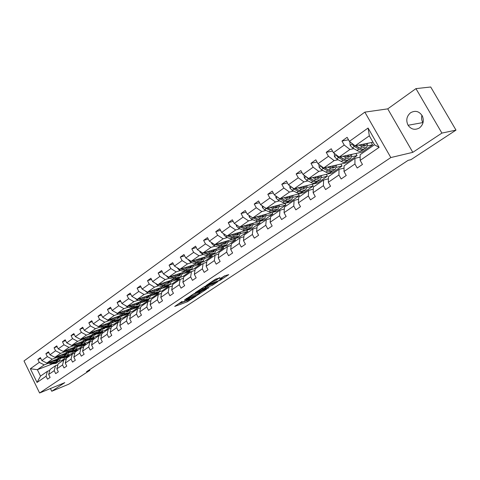 <?xml version="1.0" encoding="UTF-8"?>
<svg xmlns="http://www.w3.org/2000/svg" width="480" height="480" viewBox="0 0 480 480"><rect width="100%" height="100%" fill="white"/><g stroke="black" fill="none" stroke-linecap="round" stroke-linejoin="round"><path stroke-width="0.72" d="M182.076 301.41L174.714 306.432L187.41 301.758L196.116 296.112L188.688 299.892L187.974 300.096L189.6 298.488L187.698 299.61L187.86 299.88M410.586 112.74C406.59 116.196 405.762 120.372 408.09 125.262C411.168 129.474 414.942 130.368 419.412 127.956C423.216 124.842 424.212 120.9 422.4 116.118C419.364 111.258 415.422 110.13 410.586 112.74M421.938 115.272C421.248 117.87 421.56 120.306 422.868 122.586L423 122.802M219.936 277.734L215.052 279.456L206.184 285.492L220.14 280.314L228.732 274.632L224.676 275.832L219.552 279.018L222.066 278.388C222.126 278.868 220.662 279.774 217.674 281.106L209.004 284.154C208.932 283.674 210.408 282.762 213.438 281.412L216.228 280.2L219.834 277.542M182.19 301.632L181.512 302.472L182.25 302.262L187.698 299.61M412.8 152.34L441.9 133.086L456 130.116L430.71 87L415.95 88.626L387.744 108.864L364.848 112.134L390.822 157.56L412.8 152.34L387.744 108.864M50.424 388.542L51.75 391.254L64.788 382.626L39.6 393L390.822 157.56M51.75 391.254L68.838 384.15L89.916 370.32L89.598 369.696M456 130.116L411.012 159.636L408.108 160.362L86.544 371.7L89.916 370.32M194.052 293.652L184.446 300.042L196.878 295.494L206.652 289.104L194.052 293.652M195.288 292.614L205.128 286.278L217.68 281.808L212.448 285.198L206.082 287.7L203.484 289.554L209.01 287.586L207.882 288.276L195.288 292.614M441.9 133.086L415.95 88.626M360.162 160.392L360.138 154.698L374.448 144.786L379.122 147.366L360.162 160.392L362.454 164.448L357.21 168.024L354.93 163.992L344.004 171.498L346.248 175.494L341.16 178.968L338.928 174.984L328.332 182.268L330.534 186.21L325.602 189.576L323.412 185.652L313.134 192.714L315.294 196.608L310.5 199.872L308.358 195.996L298.38 202.854L300.498 206.694L295.848 209.868L293.748 206.04L284.058 212.694L286.134 216.492L281.616 219.57L279.552 215.79L270.144 222.258L272.178 226.002L267.792 228.996L265.77 225.264L256.62 231.552L258.618 235.248L254.352 238.158L252.366 234.474L243.474 240.588L245.436 244.242L241.29 247.068L239.34 243.426L230.688 249.372L232.62 252.984L228.582 255.732L226.668 252.138L218.25 257.922L220.146 261.486L216.216 264.162L214.338 260.61L206.142 266.244L208.002 269.766L204.18 272.37L202.332 268.86L194.358 274.344L196.182 277.824L192.462 280.362L190.644 276.894L182.874 282.234L184.674 285.672L181.044 288.15L179.256 284.718L171.69 289.92L173.454 293.322L169.92 295.734L168.162 292.344L160.788 297.414L162.522 300.78L159.078 303.126L157.35 299.778L150.156 304.716L151.866 308.046L148.506 310.338L146.808 307.02L139.788 311.844L141.474 315.132L138.192 317.37L136.518 314.088L129.678 318.792L131.334 322.05L128.136 324.228L126.486 320.988L119.808 325.578L121.434 328.794L118.314 330.924L116.694 327.72L110.172 332.196L111.774 335.382L108.732 337.458L107.13 334.29L100.764 338.664L102.342 341.814L99.366 343.842L97.794 340.704L91.572 344.982L93.132 348.096L90.228 350.076L88.674 346.974L82.596 351.15L84.132 354.234L81.294 356.166L79.764 353.094L73.824 357.18L75.336 360.228L72.558 362.124L71.052 359.082L65.25 363.072L66.738 366.09L64.026 367.944L62.538 364.932L56.862 368.832L58.332 371.82L55.68 373.632L54.216 370.656L48.666 374.472L50.112 377.43L47.52 379.2L46.074 376.248L37.05 382.452L30.366 368.736L39.282 362.376L37.848 359.448L40.404 357.612L41.844 360.552L47.328 356.64L45.876 353.682L48.486 351.804L49.95 354.78L55.56 350.778L54.084 347.784L56.754 345.87L58.236 348.87L63.972 344.784L62.472 341.76L65.202 339.798L66.708 342.834L72.576 338.646L71.058 335.598L73.854 333.588L75.378 336.654L81.384 332.376L79.842 329.286L82.698 327.234L84.246 330.33L90.39 325.95L88.83 322.83L91.752 320.73L93.324 323.862L99.618 319.374L98.028 316.224L101.022 314.076L102.618 317.238L109.062 312.642L107.448 309.462L110.52 307.254L112.14 310.452L118.74 305.748L117.102 302.532L120.24 300.27L121.89 303.504L128.652 298.686L126.984 295.428L130.206 293.118L131.88 296.382L138.81 291.444L137.118 288.15L140.418 285.78L142.116 289.086L149.22 284.022L147.504 280.692L150.888 278.262L152.616 281.604L159.9 276.408L158.16 273.042L161.628 270.552L163.386 273.93L170.856 268.602L169.086 265.194L172.644 262.638L174.432 266.058L182.1 260.592L180.294 257.142L183.954 254.52L185.766 257.976L193.644 252.366L191.808 248.88L195.558 246.18L197.406 249.684L205.494 243.918L203.622 240.39L207.48 237.624L209.358 241.164L217.668 235.242L215.766 231.672L219.726 228.828L221.64 232.41L230.178 226.326L228.24 222.714L232.314 219.792L234.258 223.416L243.036 217.158L241.062 213.504L245.25 210.498L247.236 214.17L256.26 207.738L254.25 204.03L258.558 200.94L260.58 204.66L269.868 198.036L267.822 194.286L272.25 191.106L274.308 194.868L283.866 188.058L281.784 184.26L286.344 180.984L288.444 184.794L298.29 177.78L296.16 173.934L300.858 170.562L303 174.42L313.14 167.196L310.968 163.302L315.81 159.822L317.994 163.734L328.446 156.288L326.232 152.34L331.224 148.752L333.45 152.718L344.226 145.038L341.97 141.036L347.118 137.34L349.392 141.36L368.088 128.034L379.122 147.366M364.848 112.134L24 360.954L39.6 393M367.614 145.842L372.576 144.822L361.992 152.166L339.15 157.074L349.944 149.472L353.862 148.668M358.632 147.684L359.07 147.594M349.944 149.472L344.226 145.038M339.15 157.074L333.45 152.718M344.004 171.498L344.076 165.822L354.936 158.304L354.93 163.992M360.15 157.14L354.936 158.304M351.816 156.732L357.072 155.58L346.788 162.714L323.67 167.982L334.14 160.608L338.106 159.738M342.78 158.712L343.122 158.64M334.14 160.608L328.446 156.288M323.67 167.982L317.994 163.734M328.332 182.268L328.494 176.616L339.03 169.32L338.928 174.984M344.046 168.132L339.03 169.32M336.48 167.31L342.012 166.026L332.022 172.956L308.652 178.56L318.81 171.408L322.824 170.478M318.81 171.408L313.14 167.196M308.652 178.56L303 174.42M313.134 192.714L313.38 187.086L323.604 180.006L323.412 185.652M328.434 178.806L323.604 180.006M321.588 177.594L327.378 176.184L317.67 182.916L294.072 188.832L303.93 181.89L307.986 180.9M303.93 181.89L298.29 177.78M294.072 188.832L288.444 184.794M298.38 202.854L298.71 197.25L308.634 190.374L308.358 195.996M313.29 189.168L308.634 190.374M307.122 187.584L313.158 186.048L303.72 192.6L279.912 198.81L289.488 192.066L293.58 191.022M289.488 192.066L283.866 188.058M279.912 198.81L274.308 194.868M284.058 212.694L284.46 207.12L294.096 200.442L293.748 206.04M298.596 199.23L294.096 200.442M293.064 197.298L299.328 195.648L290.148 202.014L266.154 208.506L275.46 201.948L279.582 200.862M275.46 201.948L269.868 198.036M266.154 208.506L260.58 204.66M270.144 222.258L270.618 216.708L279.978 210.222L279.552 215.79M284.322 209.01L279.978 210.222M271.998 212.562L252.78 217.926L261.828 211.554L265.98 210.42M279.402 206.748L285.876 204.978L276.942 211.182L273.462 212.154M261.828 211.554L256.26 207.738M252.78 217.926L247.236 214.17M256.62 231.552L257.16 226.026L266.262 219.726L265.77 225.264M270.462 218.514L266.262 219.726M258.252 221.778L239.778 227.088L248.574 220.89L252.75 219.714M266.112 215.946L272.784 214.062L264.084 220.098L260.61 221.1L261.942 220.17M248.574 220.89L243.036 217.158M239.778 227.088L234.258 223.416M243.474 240.588L244.08 235.092L252.93 228.96L252.366 234.474M256.992 227.754L252.93 228.96M245.028 230.718L227.13 235.998L235.686 229.968L239.886 228.75M253.182 224.892L260.04 222.906L251.568 228.786L248.076 229.818M235.686 229.968L230.178 226.326M227.13 235.998L221.64 232.41M230.688 249.372L231.354 243.906L239.964 237.942L239.34 243.426M243.9 236.748L239.964 237.942M232.212 239.412L214.818 244.668L223.146 238.8L227.37 237.546M240.6 233.61L247.626 231.522L239.376 237.246L235.866 238.308M223.146 238.8L217.668 235.242M214.818 244.668L209.358 241.164M218.25 257.922L218.97 252.48L227.352 246.678L226.668 252.138M231.162 245.496L227.352 246.678M219.78 247.872L202.836 253.11L210.948 247.398L215.184 246.108M222.984 243.732L223.41 243.6M228.354 242.1L235.536 239.91L227.502 245.484L223.968 246.576M210.948 247.398L205.494 243.918M202.836 253.11L197.406 249.684M206.142 266.244L206.916 260.832L215.076 255.18L214.338 260.61M218.772 254.01L215.076 255.18M207.696 256.116L191.172 261.33L199.068 255.768L203.316 254.448M210.924 252.078L211.578 251.874M216.42 250.368L223.758 248.082L215.922 253.518L212.382 254.634M199.068 255.768L193.644 252.366M191.172 261.33L185.766 257.976M194.358 274.344L195.18 268.962L203.124 263.46L202.332 268.86M206.706 262.296L203.124 263.46M195.948 264.15L179.802 269.34L187.494 263.922L191.76 262.566M199.188 260.208L200.046 259.932M204.798 258.426L212.268 256.05L204.63 261.354L201.066 262.5M187.494 263.922L182.1 260.592M179.802 269.34L174.432 266.058M182.874 282.234L183.744 276.882L191.484 271.524L190.644 276.894M194.964 270.372L191.484 271.524M184.512 271.974L168.726 277.146L176.22 271.86L180.498 270.48M187.758 268.134L188.808 267.792M193.464 266.286L201.072 263.826L193.62 268.998L189.96 270.192M176.22 271.86L170.856 268.602M168.726 277.146L163.386 273.93M171.69 289.92L172.602 284.598L180.144 279.378L179.256 284.718M183.522 278.244L180.144 279.378M173.376 279.612L157.926 284.748L165.234 279.6L169.524 278.19M176.616 275.856L177.852 275.454M182.424 273.948L190.146 271.404L182.874 276.45L179.31 277.638M165.234 279.6L159.9 276.408M157.926 284.748L152.616 281.604M160.788 297.414L161.742 292.122L169.092 287.034L168.162 292.344M172.38 285.912L169.092 287.034M162.528 287.058L147.402 292.17L154.524 287.148L158.82 285.714M165.762 283.392L167.166 282.924M171.648 281.424L179.49 278.802L172.392 283.722L168.81 284.934M154.524 287.148L149.22 284.022M147.402 292.17L142.116 289.086M150.156 304.716L151.152 299.46L158.322 294.492L157.35 299.778M161.514 293.388L158.322 294.492M151.956 294.324L137.13 299.406L144.078 294.51L148.38 293.046M155.178 290.742L156.738 290.214M161.142 288.714L169.086 286.02L162.156 290.826L158.568 292.056M144.078 294.51L138.81 291.444M137.13 299.406L131.88 296.382M139.788 311.844L140.826 306.612L147.816 301.77L146.808 307.02M150.924 300.684L147.816 301.77M141.648 301.416L127.11 306.462L133.89 301.686L138.192 300.204M144.852 297.912L146.562 297.324M150.888 295.836L158.928 293.07L152.16 297.762L148.566 299.01M133.89 301.686L128.652 298.686M127.11 306.462L121.89 303.504M129.678 318.792L130.746 313.596L137.568 308.868L136.518 314.088M140.592 307.8L137.568 308.868M131.592 308.34L117.33 313.356L123.948 308.694L128.256 307.188M134.778 304.914L136.626 304.266M140.874 302.784L144.642 301.476M145.092 301.314L149.004 299.952L142.398 304.536L138.798 305.802M123.948 308.694L118.74 305.748M117.33 313.356L112.14 310.452M119.808 325.578L120.906 320.412L127.566 315.798L126.486 320.988M130.512 314.742L127.566 315.798M121.782 315.096L107.778 320.082L114.24 315.528L118.548 314.01M124.95 311.748L126.93 311.052M131.106 309.576L134.022 308.544M135.708 307.95L139.314 306.672L132.858 311.154L129.27 312.432M114.24 315.528L109.062 312.642M107.778 320.082L102.618 317.238M110.172 332.196L111.306 327.06L117.804 322.56L116.694 327.72M120.672 321.516L117.804 322.56M112.206 321.702L98.454 326.652L104.766 322.206L109.074 320.664M115.35 318.426L117.45 317.676M121.56 316.206L123.948 315.354M126.258 314.526L129.846 313.242L123.534 317.622L119.916 318.93M104.766 322.206L99.618 319.374M98.454 326.652L93.324 323.862M100.764 338.664L101.928 333.558L108.276 329.16L107.13 334.29M111.066 328.134L108.276 329.16M88.632 332.688L89.34 333.072L95.508 328.728L99.816 327.168M105.978 324.948L108.198 324.144M112.23 322.686L114.186 321.978M116.988 320.97L120.594 319.668L114.426 323.946L110.736 325.29M84.246 330.33L89.346 333.072L102.858 328.158M95.508 328.728L90.39 325.95M91.572 344.982L92.766 339.906L98.97 335.61L97.794 340.704M101.688 334.596L98.97 335.61M93.726 334.464L80.442 339.342L86.466 335.094L90.774 333.528M96.822 331.32L99.15 330.468M103.116 329.022L104.694 328.446M107.94 327.258L111.546 325.944L105.51 330.132L101.736 331.518M86.466 335.094L81.384 332.376M80.442 339.342L75.378 336.654M82.596 351.15L83.814 346.104L89.874 341.904L88.674 346.974M92.532 340.914L89.874 341.904M84.804 340.626L71.742 345.468L77.634 341.322L81.936 339.738M87.87 337.548L90.306 336.648M94.212 335.214L95.442 334.758M99.096 333.408L102.696 332.082L96.798 336.18L92.922 337.614M77.634 341.322L72.576 338.646M71.742 345.468L66.708 342.834M73.824 357.18L75.066 352.164L80.988 348.06L79.764 353.094M83.58 347.082L80.988 348.06M76.086 346.656L63.24 351.462L68.994 347.406L73.29 345.81M79.128 343.638L81.66 342.696M85.5 341.268L86.418 340.926M90.45 339.426L94.044 338.088L88.272 342.096L84.294 343.584M68.994 347.406L63.972 344.784M63.24 351.462L58.236 348.87M65.25 363.072L66.516 358.086L72.306 354.078L71.052 359.082M74.832 353.112L72.306 354.078M60.954 355.044L62.13 355.392L66.078 354.81L67.56 352.554L54.924 357.324L60.552 353.358L64.842 351.744M70.578 349.59L73.2 348.606M76.98 347.19L77.61 346.956M73.494 344.82L77.232 345.954L81.996 345.3L85.578 343.962L79.932 347.88L75.846 349.422M60.552 353.358L55.56 350.778M54.924 357.324L49.95 354.78M56.862 368.832L58.152 363.882L63.816 359.958L62.538 364.932M66.282 359.01L63.816 359.958M59.226 358.32L46.788 363.054L52.296 359.172L56.58 357.552M62.22 355.416L64.926 354.39M68.652 352.98L69.006 352.848M73.656 351.09L77.292 349.71L71.766 353.55L67.578 355.14M52.296 359.172L47.328 356.64M46.788 363.054L41.844 360.552M48.666 374.472L49.974 369.546L55.512 365.712L54.216 370.656M57.918 364.776L55.512 365.712M51.786 364.152L37.368 369.69L44.214 364.866L48.498 363.234M54.042 361.116L56.832 360.054M65.598 356.706L69.186 355.338L62.304 360.114L58.704 361.494M44.214 364.866L39.282 362.376M30.366 368.736L37.368 369.69L40.5 376.104L47.388 371.334L46.074 376.248M374.448 144.786L369.33 135.816L355.11 145.83L372.99 142.236M49.74 370.416L47.388 371.334M62.304 360.114L62.634 360.78M372.576 144.822L371.298 142.578M357.072 155.58L355.884 153.48M342.012 166.026L340.902 164.052M327.378 176.184L326.34 174.324M313.158 186.048L312.18 184.296M299.328 195.648L298.41 193.986M285.876 204.978L285.012 203.406M272.784 214.062L271.968 212.568M260.04 222.906L259.374 221.682M247.626 231.522L247.05 230.448M235.536 239.91L235.002 238.908M223.758 248.082L223.23 247.092M212.268 256.05L211.752 255.072M201.072 263.826L200.562 262.854M190.146 271.404L189.648 270.45M179.49 278.802L178.98 277.83M169.086 286.02L168.6 285.084M158.928 293.07L158.448 292.14M149.004 299.952L148.536 299.034M139.314 306.672L138.858 305.784M129.846 313.242L129.408 312.384M120.594 319.668L120.174 318.834M111.546 325.944L111.138 325.14M102.696 332.082L102.306 331.308M94.044 338.088L93.672 337.338M85.578 343.962L85.218 343.236M77.292 349.71L76.944 349.008M69.186 355.338L68.844 354.66M40.5 376.104L37.05 382.452M355.11 145.83L349.392 141.36M368.088 128.034L369.33 135.816M40.77 358.356L37.848 359.448M48.864 352.578L45.876 353.682M57.144 346.668L54.084 347.784M65.61 340.62L62.472 341.76M74.274 334.44L71.058 335.598M83.142 328.116L79.842 329.286M92.214 321.642L88.83 322.83M101.502 315.018L98.028 316.224M111.018 308.238L107.448 309.462M120.762 301.29L117.102 302.532M130.746 294.174L126.984 295.428M140.988 286.884L137.118 288.15M151.482 279.408L147.504 280.692M162.252 271.746L158.16 273.042M173.298 263.886L169.086 265.194M184.638 255.822L180.294 257.142M196.278 247.542L191.808 248.88M208.236 239.046L203.622 240.39M220.524 230.322L215.766 231.672M233.154 221.358L228.24 222.714M246.138 212.142L241.062 213.504M259.5 202.674L254.25 204.03M273.252 192.936L267.822 194.286M287.412 182.916L281.784 184.26M301.992 172.608L296.16 173.934M317.028 161.994L310.968 163.302M332.526 151.068L326.232 152.34M348.51 139.806L341.97 141.036M178.182 304.008L188.436 299.976M199.512 292.638L202.716 290.514M186.174 298.98L197.094 295.134L199.764 293.112L191.634 296.016L186.06 298.758M199.368 292.356L198.57 292.326L199.086 293.304M192.33 294.588L198.57 292.326M213.768 283.194L213.312 283.494L213.834 284.484M204.99 287.082L213.312 283.494M202.254 288.858C199.272 290.184 197.82 291.084 197.886 291.546L201.348 290.34L205.122 288.048L202.254 288.858L201.906 288.204M204.864 286.836L205.146 287.82M203.262 287.304L204.618 286.818M214.5 279.822L216.252 278.814M221.796 277.872L225.096 275.688M56.322 361.218L56.994 359.172M47.25 362.874L51.348 364.044L56.082 363.324L56.772 362.844M51.066 361.422L53.922 362.244L58.662 361.53L60.51 358.602M52.806 360.762L53.982 361.098L57.924 360.504L59.376 358.362M48.702 362.328L52.326 363.36L57.216 362.52M57.93 358.812L56.934 361.044M58.374 361.728L57.678 362.214L52.944 362.928L49.614 361.974M57.288 360.894L58.506 358.59M64.446 355.53L65.088 353.484M55.302 357.18L59.448 358.386L64.188 357.684L64.902 357.186M59.208 355.704L62.082 356.544L66.828 355.848L68.688 352.812M56.784 356.622L60.444 357.684L65.358 356.856M66.042 353.124L65.07 355.362M66.54 356.052L65.826 356.55L61.074 357.246L57.72 356.268M65.43 355.206L66.636 352.902M63.558 351.342L67.722 352.602L72.48 351.918L73.212 351.408M72.744 349.722L73.356 347.676M67.53 349.854L70.416 350.718L75.174 350.046L77.046 346.89M69.276 349.2L70.458 349.56L74.418 348.996L75.888 346.728M65.046 350.784L68.742 351.888L73.674 351.072M74.34 347.31L73.386 349.548M74.886 350.244L74.148 350.76L69.39 351.438L66.006 350.424M73.758 349.398L74.946 347.082M71.94 345.396L76.188 346.686L80.952 346.026L81.708 345.498M81.228 343.776L81.81 341.736M76.044 343.878L78.942 344.76L83.712 344.112L85.59 340.824M77.79 343.23L78.978 343.596L82.944 343.05L84.408 340.776M82.818 341.364L81.888 343.608M83.424 344.31L82.662 344.838L77.892 345.492L74.478 344.454M82.272 343.458L83.442 341.13M80.544 339.306L84.84 340.638L89.616 340.002L90.396 339.456M89.898 337.698L90.456 335.664M84.744 337.764L87.654 338.67L92.436 338.04L94.32 334.62M86.496 337.116L87.69 337.494L91.662 336.972L93.12 334.686M82.134 338.718L85.908 339.894L90.87 339.108M91.488 335.286L90.582 337.536M92.148 338.244L91.362 338.79L86.586 339.42L83.148 338.346M90.978 337.38L92.13 335.046M89.346 333.072L93.696 334.452L98.478 333.84L99.288 333.282M98.772 331.476L99.294 329.448M93.648 331.506L96.576 332.436L101.364 331.836L103.248 328.266M95.4 330.87L96.6 331.254L100.584 330.75L102.024 328.458M90.978 332.478L94.788 333.69L99.768 332.922M100.356 329.064L99.474 331.32M101.076 332.034L100.266 332.598L95.478 333.204L92.01 332.1M99.882 331.164L101.01 328.824M97.344 326.052L102.75 328.122L107.544 327.534L108.378 326.958M107.844 325.116L108.336 323.094M102.762 325.104L105.696 326.064L110.496 325.482L112.374 321.75M104.508 324.474L105.714 324.87L109.704 324.384L111.138 322.086M100.02 326.088L103.866 327.342L108.864 326.598M109.422 322.704L108.57 324.966M110.208 325.686L109.374 326.268L104.574 326.844L101.076 325.71M108.99 324.81L110.1 322.464M106.386 319.314L107.736 320.226L113.538 321.96L115.644 321.714L117.678 320.49M117.132 318.6L117.588 316.59M112.086 318.552L116.184 319.812L118.662 319.614L119.844 318.984L121.71 315.126M113.838 317.928L115.05 318.33L119.046 317.874L120.468 315.57M109.272 319.554L115.056 321.186L116.79 320.922L118.176 320.118M118.704 316.194L117.882 318.456M119.556 319.182L117.51 320.418L115.776 320.676L110.358 319.164M118.314 318.3L119.394 315.948M115.68 312.438L117.204 313.554L123.036 315.342L125.142 315.108L127.206 313.866M126.636 311.928L127.056 309.936M121.632 311.838L125.748 313.14L128.232 312.96L129.408 312.33L131.256 308.454M123.384 311.226L124.602 311.64L128.604 311.208L130.014 308.892M118.746 312.858L124.206 314.526L125.988 314.394L127.704 313.488M128.202 309.528L127.41 311.796M129.126 312.528L127.368 313.656L125.316 314.034L119.862 312.462M127.854 311.64L128.916 309.282M125.232 305.4L126.906 306.72L132.378 308.514L134.868 308.346L136.956 307.086M136.362 305.1L136.752 303.114M131.412 304.968L135.546 306.306L138.03 306.144L139.206 305.52L141.03 301.632M133.164 304.362L134.382 304.788L138.39 304.38L139.788 302.064M128.448 306L133.956 307.728L136.068 307.512L137.466 306.702M137.928 302.706L137.172 304.974M138.924 305.718L137.142 306.858L135.09 307.224L129.594 305.598M137.628 304.818L138.66 302.454M135.03 298.2L136.842 299.724L142.338 301.572L144.828 301.416L146.946 300.138M146.328 298.098L146.676 296.13M141.432 297.93L145.578 299.31L148.068 299.16L149.244 298.542L151.038 294.636M143.178 297.33L144.408 297.774L148.416 297.39L149.796 295.062M138.384 298.974L143.946 300.768L145.728 300.654L147.462 299.748M147.888 295.716L147.162 297.984M148.956 298.74L147.15 299.898L145.092 300.252L139.566 298.572M147.636 297.834L148.638 295.458M145.092 290.82L147.018 292.554L152.538 294.456L155.028 294.318L157.176 293.022M156.534 290.928L156.84 288.978M151.698 290.718L155.862 292.14L158.352 292.008L159.522 291.39L161.292 287.478M153.444 290.124L154.674 290.58L158.688 290.226L160.05 287.892M148.566 291.774L154.176 293.634L155.964 293.538L157.704 292.626M158.088 288.558L157.398 290.826M159.24 291.588L157.398 292.77L155.346 293.106L149.778 291.366M157.884 290.676L158.862 288.294M155.466 283.29L157.452 285.204L162.99 287.16L165.486 287.046L167.664 285.732M166.992 283.572L167.256 281.646M162.222 283.32L166.398 284.784L168.894 284.676L170.058 284.064L171.798 280.134M163.962 282.744L165.198 283.206L169.212 282.882L170.562 280.548M159.006 284.394L164.664 286.32L166.776 286.146L168.198 285.324M168.54 281.22L167.892 283.488M169.776 284.262L167.91 285.462L165.858 285.786L160.248 283.98M168.396 283.338L169.338 280.956M166.11 275.568L168.15 277.668L173.712 279.684L176.208 279.588L178.41 278.256M177.708 276.03L177.936 274.128M173.01 275.742L177.204 277.248L179.7 277.158L180.858 276.552L182.568 272.61M174.75 275.172L175.992 275.652L180.006 275.358L181.332 273.018M169.698 276.822L175.416 278.826L177.204 278.76L178.956 277.842M179.256 273.696L178.644 275.964M180.582 276.75L178.68 277.968L176.628 278.28L170.982 276.408M179.166 275.82L180.072 273.426M177.048 267.654L179.124 269.94L184.704 272.022L187.2 271.944L189.432 270.594M188.694 268.29L188.88 266.424M184.08 267.966L188.286 269.52L190.782 269.448L191.934 268.854L193.614 264.9M185.814 267.408L187.062 267.9L191.07 267.642L192.378 265.296M180.672 269.058L186.444 271.14L188.232 271.086L189.984 270.168M190.242 265.98L189.672 268.242M191.658 269.046L189.726 270.288L187.68 270.582L181.986 268.638M190.212 268.104L191.082 265.71M188.268 259.53L190.38 262.008L195.588 264.06L198.15 264.186L200.742 262.728M199.962 260.346L200.1 258.51M195.432 259.986L199.656 261.588L202.146 261.54L203.298 260.952L204.936 256.986M197.166 259.44L198.414 259.95L202.422 259.722L203.712 257.376M191.928 261.09L197.754 263.256L199.866 263.13L201.3 262.296M201.51 258.072L200.982 260.328M203.022 261.144L201.06 262.404L199.014 262.686L193.284 260.664M201.54 260.19L202.374 257.796M199.776 251.178L199.872 251.904L201.936 253.872L207.162 255.984L209.718 256.134L212.34 254.664M211.518 252.192L211.614 250.398M207.09 251.796L211.32 253.452L213.816 253.428L214.956 252.846L216.558 248.868M208.812 251.262L210.066 251.79L214.074 251.598L215.334 249.246M203.472 252.912L209.364 255.162L211.47 255.054L212.91 254.22M213.066 249.948L212.586 252.198M214.686 253.032L212.688 254.316L211.008 254.604L204.87 252.48M213.168 252.072L213.96 249.672M211.596 242.598L211.716 243.522L213.792 245.52L219.036 247.692L221.916 247.794L224.25 246.384M223.374 243.816L223.428 242.064M219.054 243.39L223.302 245.1L225.792 245.1L226.926 244.518L228.486 240.534M220.77 242.868L222.03 243.408L226.026 243.258L227.268 240.906M215.328 244.518L221.28 246.852L223.386 246.768L224.826 245.928M224.928 241.614L224.49 243.858M226.656 244.71L224.622 246.018L222.954 246.288L216.768 244.08M225.096 243.738L225.852 241.332M223.74 233.784L223.878 234.906L225.972 236.94L231.234 239.184L234.108 239.31L236.478 237.882M235.548 235.206L235.554 233.508M231.342 234.756L235.602 236.52L238.086 236.544L239.22 235.974L240.732 231.984M233.052 234.246L234.318 234.804L238.308 234.696L239.52 232.338M227.502 235.89L233.514 238.326L235.614 238.26L237.066 237.414M237.102 233.052L236.718 235.284M238.95 236.16L236.88 237.492L235.212 237.744L228.99 235.446M237.348 235.176L238.056 232.77M236.208 224.712L236.376 226.056L238.488 228.126L243.762 230.442L246.636 230.598L249.036 229.146M248.04 226.35L248.004 224.718M243.972 225.882L248.238 227.7L250.722 227.754L251.844 227.196L253.314 223.194M245.67 225.39L246.936 225.966L250.92 225.9L252.108 223.542M240.006 227.022L246.084 229.56L248.184 229.518L249.63 228.672M249.606 224.262L249.276 226.476M251.574 227.382L249.468 228.738L247.806 228.972L241.542 226.578M249.936 226.38L250.596 223.98M249.03 215.382L249.222 216.96L251.352 219.066L255.84 221.136C257.802 222 259.392 221.988 260.616 221.094M260.868 217.242L260.796 215.688M256.95 216.762L260.04 218.202C262.008 219.078 263.598 219.066 264.816 218.178L266.238 214.17M258.642 216.288L259.908 216.882L263.88 216.858L265.038 214.506M252.858 217.902L257.43 220.026C259.392 220.896 260.988 220.884 262.206 219.99L262.548 219.684M262.452 215.226L262.176 217.428M264.552 218.358L263.214 219.288C261.996 220.182 260.406 220.194 258.444 219.318L254.436 217.464M262.866 217.344L263.472 214.938M262.206 205.782L262.422 207.606L264.57 209.748L269.076 211.89C271.038 212.784 272.628 212.79 273.834 211.902L275.208 210.948M274.05 207.864L273.936 206.4M270.294 207.384L273.396 208.866C275.364 209.772 276.948 209.784 278.148 208.902L279.516 204.888M271.974 206.928L273.246 207.54L277.206 207.57L278.328 205.212M264.996 207.708L270.714 210.744C272.676 211.644 274.266 211.65 275.472 210.768L275.82 210.444M276.714 205.662L276.156 208.05M275.658 205.932L275.436 208.116M277.89 209.082L276.504 210.048C275.298 210.93 273.714 210.918 271.746 210.018L267.702 208.086M275.76 195.894L276.006 197.988L278.172 200.172L282.684 202.38C284.652 203.304 286.236 203.328 287.424 202.452L288.852 201.462M287.592 198.21L287.448 196.842M284.022 197.736L287.13 199.272C289.098 200.208 290.676 200.238 291.864 199.368L293.178 195.348M285.69 197.304L286.968 197.934L290.904 198.012L291.996 195.66M278.268 197.658L279.858 198.984L284.37 201.198C286.338 202.128 287.916 202.158 289.11 201.282L289.47 200.946M290.328 196.422L290.268 196.11M289.224 196.38L289.068 198.54M284.58 200.034L281.322 198.444M291.606 199.548L290.172 200.544C288.984 201.414 287.406 201.384 285.432 200.454L281.34 198.438M289.824 198.492L290.322 196.092M289.71 185.706L289.98 188.088L292.17 190.314L296.688 192.594C298.656 193.548 300.234 193.596 301.404 192.732L302.88 191.706M301.506 188.25L301.338 187.014M298.152 187.812L301.26 189.396C303.234 190.362 304.806 190.416 305.97 189.558L307.224 185.538M299.802 187.398L301.08 188.046L304.998 188.184L306.054 185.832M292.128 187.44L293.898 189.096L298.422 191.382C300.39 192.342 301.962 192.39 303.138 191.526L303.516 191.172M304.326 186.906L304.212 186.294M303.186 186.552L303.084 188.676M299.1 190.404L295.278 188.532M305.718 189.732L304.23 190.764C303.06 191.628 301.488 191.574 299.514 190.614L295.368 188.508M303.882 188.658L304.32 186.264M304.068 175.206L304.368 177.9L306.57 180.168L311.1 182.52C313.074 183.51 314.634 183.576 315.792 182.724L317.322 181.662M315.81 177.978L315.624 176.892M312.69 177.594L315.804 179.232C317.784 180.228 319.344 180.306 320.496 179.46L321.678 175.44M314.334 177.198L315.606 177.876L319.506 178.062L320.52 175.716M306.534 177.012L308.358 178.908L312.882 181.272C314.856 182.268 316.422 182.34 317.574 181.488L317.964 181.11M318.726 177.09L318.558 176.19M317.544 176.43L317.508 178.524M313.86 180.402L309.642 178.326M320.244 179.634L318.702 180.702C317.55 181.554 315.984 181.482 314.01 180.486L309.81 178.284M318.348 178.53L318.726 176.148M318.882 164.4L319.188 167.406L321.408 169.716L325.938 172.152C327.912 173.172 329.466 173.262 330.606 172.428L332.19 171.324M330.51 167.364L330.324 166.464M327.672 167.07L330.786 168.762C332.766 169.794 334.314 169.896 335.442 169.062L336.564 165.042M329.292 166.698L330.57 167.394L334.446 167.646L335.418 165.306M321.426 166.302L321.588 166.956L323.244 168.426L327.774 170.868C329.748 171.894 331.302 171.99 332.436 171.15L332.838 170.754M333.552 166.968L333.324 165.78M332.322 166.008L332.352 168.054M328.992 170.082L324.426 167.808M335.196 169.23L333.6 170.346C332.466 171.18 330.912 171.084 328.938 170.052L324.678 167.748M333.246 168.102L333.552 165.732M334.344 153.402L334.452 156.594L336.69 158.952L341.226 161.466C343.2 162.528 344.748 162.642 345.858 161.82L347.508 160.674M345.624 156.396L345.456 155.718M343.104 156.228L346.224 157.974C348.198 159.042 349.74 159.168 350.844 158.352L351.888 154.338M344.706 155.88L345.984 156.6L349.83 156.918L350.754 154.578M336.816 155.286L336.918 156.12L338.586 157.62L343.116 160.146C345.096 161.208 346.638 161.328 347.748 160.506L348.162 160.086M348.81 156.528L348.522 155.058M347.538 155.274L347.634 157.266M344.562 159.438L339.654 156.966M350.604 158.52L348.942 159.672C347.838 160.494 346.296 160.374 344.316 159.306L339.996 156.894M348.582 157.356L348.816 154.998M350.286 142.056L349.866 142.356L350.184 145.452L352.446 147.852L356.982 150.456C358.956 151.554 360.486 151.698 361.578 150.888L363.288 149.7M361.158 145.056L361.044 144.636M359.01 145.044L362.13 146.856C364.104 147.966 365.634 148.116 366.714 147.318L367.68 143.304M360.594 144.726L361.872 145.47L365.688 145.854L366.564 143.532M352.71 143.952L352.722 144.942L354.396 146.478L358.932 149.094C360.906 150.192 362.436 150.342 363.522 149.538L363.954 149.088M364.536 145.746L364.176 144.006M363.216 144.204L363.372 146.13M360.588 148.458L355.344 145.782M366.48 147.48L364.758 148.68C363.672 149.484 362.142 149.334 360.168 148.23L355.782 145.698M364.386 146.28L364.542 143.934M354.234 145.146L353.694 144.75L352.722 144.942M188.256 300.096L188.76 301.062M186.906 300.792L187.41 301.758M191.262 295.296L191.634 296.016M211.926 284.208L212.448 285.198M206.958 285.984L207.48 286.98M205.56 286.704L206.082 287.7M215.694 279.186L216.228 280.2M214.296 279.96L214.806 280.926M213.096 280.758L213.438 281.412M221.226 277.908L221.556 278.532M218.586 280.728L218.748 281.034M52.326 363.36L51.348 364.044M53.922 362.244L52.944 362.928M60.444 357.684L59.448 358.386M62.082 356.544L61.074 357.246M68.742 351.888L67.722 352.602M70.416 350.718L69.39 351.438M77.232 345.954L76.188 346.686M78.942 344.76L77.892 345.492M85.908 339.894L84.84 340.638M87.654 338.67L86.586 339.42M94.788 333.69L93.696 334.452M96.576 332.436L95.478 333.204M103.866 327.342L102.75 328.122M105.696 326.064L104.574 326.844M113.166 320.844L112.02 321.642M115.038 319.536L113.886 320.34M108.096 319.968L107.736 320.226M122.682 314.196L121.512 315.012M124.602 312.852L123.42 313.674M117.648 313.242L117.204 313.554M132.426 307.386L131.226 308.22M134.388 306.012L133.188 306.852M127.428 306.354L126.906 306.72M142.41 300.408L141.18 301.266M144.42 298.998L143.184 299.862M137.448 299.298L136.842 299.724M152.634 293.262L151.38 294.138M154.698 291.816L153.432 292.704M147.72 292.062L147.018 292.554M163.122 285.936L161.832 286.836M165.234 284.454L163.938 285.36M158.25 284.646L157.452 285.204M173.868 278.424L172.542 279.348M176.034 276.906L174.708 277.836M169.044 277.038L168.15 277.668M184.89 270.72L183.534 271.668M187.116 269.166L185.748 270.12M180.12 269.238L179.124 269.94M188.664 259.776L188.328 260.01M196.2 262.818L194.802 263.79M198.48 261.222L197.082 262.2M191.484 261.234L190.38 262.008M200.322 251.52L199.866 251.844M207.804 254.706L206.37 255.708M210.144 253.068L208.71 254.076M203.154 253.014L201.936 253.872M212.286 243.042L211.71 243.456M219.714 246.384L218.25 247.41M222.12 244.704L220.644 245.73M215.136 244.572L213.792 245.52M224.586 234.336L223.872 234.84M231.948 237.834L230.442 238.884M234.42 236.106L232.902 237.168M227.442 235.902L225.972 236.94M237.216 225.384L236.37 225.984M244.518 229.05L242.97 230.13M247.056 227.274L245.496 228.366M240.036 227.034L238.488 228.126M250.206 216.186L249.21 216.888M257.43 220.026L255.84 221.136M260.04 218.202L258.444 219.318M252.942 217.944L251.352 219.066M263.568 206.718L262.416 207.534M270.714 210.744L269.076 211.89M273.396 208.866L271.746 210.018M266.208 208.596L264.57 209.748M277.314 196.986L276 197.916M284.37 201.198L282.684 202.38M287.13 199.272L285.432 200.454M279.858 198.984L278.172 200.172M291.462 186.96L289.974 188.016M298.422 191.382L296.688 192.594M301.26 189.396L299.514 190.614M293.898 189.096L292.17 190.314M306.03 176.646L304.362 177.828M312.882 181.272L311.1 182.52M315.804 179.232L314.01 180.486M308.358 178.908L306.57 180.168M307.056 177.39L306.714 177.474M321.042 166.014L319.176 167.334M327.774 170.868L325.938 172.152M330.786 168.762L328.938 170.052M323.244 168.426L321.408 169.716M322.14 166.83L321.588 166.956M336.51 155.058L334.44 156.522M343.116 160.146L341.226 161.466M346.224 157.974L344.316 159.306M338.586 157.62L336.69 158.952M337.686 155.952L336.918 156.12M352.458 143.76L350.178 145.374M358.932 149.094L356.982 150.456M362.13 146.856L360.168 148.23M354.396 146.478L352.446 147.852M422.868 122.586L408.09 125.262M199.248 292.134L199.764 293.112M204.822 286.764L205.35 287.76M221.664 277.62L222.066 278.388"/></g></svg>

